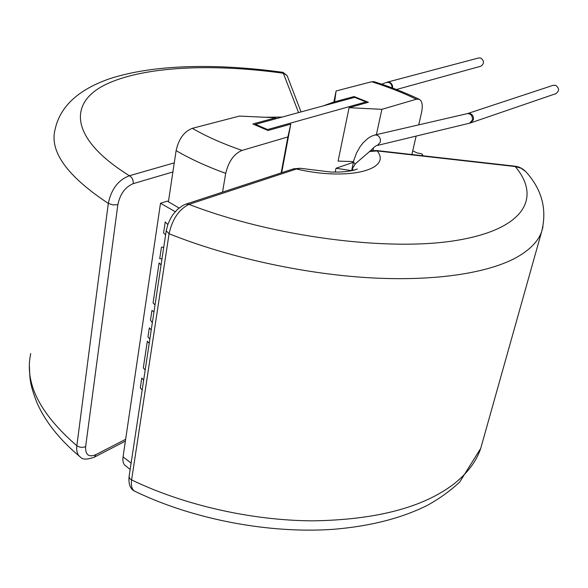 <?xml version="1.0" encoding="UTF-8"?>
<svg xmlns="http://www.w3.org/2000/svg" width="588" height="588" viewBox="0 0 588 588"><rect width="100%" height="100%" fill="white"/><g stroke="black" fill="none" stroke-linecap="round" stroke-linejoin="round"><path stroke-width="0.88" d="M377.437 145.427L469.518 123.208L472.377 120.114C472.656 115.865 470.995 113.697 467.394 113.616L375.056 134.953L377.298 135.218C379.73 136.673 380.745 138.966 380.333 142.098L377.437 145.427C376.643 145.023 374.336 146.794 370.506 150.749L355.431 163.692L352.366 168.631L353.307 170.329M467.703 113.528L553.264 85.282L555.704 85.334C559.394 88.156 559.475 90.919 555.954 93.632L470.753 122.848L473.377 119.827C473.81 116.953 472.796 114.881 470.334 113.616L467.394 113.616M396.43 89.516L480.852 66.216C484.38 63.651 484.358 60.924 480.771 58.028L478.757 57.933L387.448 82.114L381.708 84.18M176.113 150.609C178.723 138.922 184.14 131.492 192.357 128.316C205.903 136.247 222.455 143.612 242.013 150.418C233.987 153.806 228.548 161.457 225.704 173.364C206.403 166.308 189.873 158.731 176.113 150.609L168.411 201.838M172.901 171.953L133.233 183.647C125.215 186.991 120.092 194.003 117.85 204.69L85.635 446.623C85.297 454.943 88.744 457.596 95.998 454.59L125.641 439.31L160.509 203.272L167.242 201.118L179.068 208.005M298.557 112.602L282.975 72.339C217.178 63.298 153.468 64.063 108.288 79.189C77.8 90.155 60.094 106.803 55.169 129.132C49.142 151.167 66.856 175.93 108.302 203.419C111.279 189.16 118.32 179.928 129.433 175.731L174.268 162.869M125.376 441.132L94.455 457.111C87.171 459.72 82.511 459.728 80.483 457.133C77.447 455.046 76.234 451.246 76.844 445.733L108.302 203.419L112.969 204.925L117.85 204.69M94.455 457.111L95.998 454.59M133.233 183.647C133.432 180.053 132.168 177.414 129.433 175.731C70.126 139.025 67.899 103.172 105.223 84.745C143.016 66.231 212.65 63.342 283.732 73.302L287.157 75.676L287.495 76.558M418.715 124.862L421.567 112.448C423.007 105.318 422.199 100.923 419.141 99.262L416.37 99.21C403.015 92.772 388.124 86.943 371.69 81.725L336.101 90.971L334.616 101.82L354.072 96.55L353.858 97.557M354.072 96.55L368.353 102.268L349.081 107.692L338.093 161.112L353.55 161.59M242.013 150.418L287.885 136.945L290.781 124.105L268.025 130.507L252.855 123.965L275.794 117.754L275.596 118.842M413.129 154.666L411.99 154.093M422.691 154.923L422.5 155.732L421.905 155.416L422.691 154.923L421.633 153.762L417.017 152.917L412.739 150.822M160.509 203.272L175.246 211.695M267.569 129.551L366.045 101.937L354.615 97.351L255.442 124.325L267.569 129.551L267.437 130.286M366.045 101.937L365.824 102.981M353.469 161.59L353.381 162.376M255.442 124.325L255.295 125.148M416.128 136.093L411.887 154.526M225.704 173.364L222.551 192.114M275.794 117.754L239.404 116.093L192.357 128.316M130.161 469.467L125.531 465.77C123.318 464.219 122.495 461.249 123.054 456.861L125.641 439.31M287.885 136.945L281.16 172.901M290.781 124.105L281.674 172.732M371.69 81.725L374.152 81.695C390.513 86.914 405.514 92.764 419.148 99.262M336.101 90.971L333.69 103.047M334.616 101.82L334.41 102.849M349.081 107.692L381.877 109.339L376.401 134.637M373.593 147.595L372.968 150.462M381.877 109.339L416.37 99.21M335.211 172.122L335.998 168.264L353.307 162.347M335.998 168.264L351.631 170.652M482.439 442.264L480.734 448.35L459.713 482.02C450.548 490.627 439.89 498.337 427.741 505.151C401.92 518.146 370.587 526.187 333.741 529.281C269.458 533.911 193.584 519.535 135.505 491.583C132.079 490.171 130.779 486.276 131.602 479.911L169.079 233.737C172.313 219.148 178.95 209.357 188.991 204.367L186.036 204.087L293.625 168.807L296.448 169.006L300.292 168.286L331.147 172.064C341.033 172.166 340.966 171.953 345.031 171.674C350.852 170.99 354.954 170.094 357.32 168.999M369.389 151.506L377.224 150.94L515.213 166.544L520.99 168.161L525.679 171.512C541.945 189.321 547.274 209.365 541.651 231.65L542.981 226.865M370.499 150.756L376.783 150.557L377.224 150.94C392.321 169.594 348.214 181.17 296.448 169.006L188.991 204.367C272.847 236.927 388.837 251.796 456.744 240.374C525.143 229.085 541.379 197.384 515.213 166.544L514.61 166.147C518.844 166.602 522.534 168.396 525.679 171.512M392.571 88.053C392.828 85.319 391.836 83.386 389.601 82.254L387.448 82.114M392.13 87.884C391.829 83.783 389.881 81.982 386.279 82.482M351.94 170.645L352.366 168.631M186.036 204.087L182.758 205.521L177.525 209.343L173.21 214.238L170.74 218.082L167.874 224.359L166.22 230.805L169.079 233.737C227.019 257.015 301.556 273.56 367.404 277.654C433.253 281.652 486.938 273.449 515.911 257.772C529.582 250.201 538.16 241.492 541.651 231.65L480.734 448.35C476.39 461.396 467.394 473.303 453.745 484.093C422.823 507.598 375.857 519.851 312.838 520.843C251.855 520.586 183.993 505.217 131.602 479.911L129.75 478.551L129.066 476.647L166.176 231.091M264.843 117.255L282.056 117.086M30.745 353.528C24.284 382.876 39.653 413.607 76.844 445.733C79.593 447.505 82.518 447.806 85.635 446.623M149.22 343.333L147.316 341.253L143.31 367.904L145.192 369.984M143.656 380.127L141.781 378.047L140.304 387.889L142.171 389.976M123.054 456.861L131.124 463.087M167.815 224.513L165.25 221.904L163.604 232.877L165.596 234.928M163.729 247.305L161.45 247.173L159.715 258.705L161.987 258.823M151.241 329.927L149.33 327.854L147.956 336.961L149.867 339.041M153.968 311.868L151.947 310.42L150.491 320.092L152.321 322.797M161.061 264.975L159.091 262.917L153.078 302.908L155.012 304.974M375.056 134.953L371.344 136.284L367.816 138.445L362.987 142.943L360.113 146.662L356.504 153.005L353.991 159.833L353.432 162.126L355.145 164.052M333.903 101.952L323.532 105.803M79.24 456.104C59.344 439.361 45.239 421.559 36.926 402.692C29.282 382.92 29.988 378.444 29.4 366.515M282.99 72.339L287.157 75.676L301.027 111.926M376.783 150.557L514.61 166.147M351.624 170.711L353.403 162.251M293.625 168.807L300.292 168.286M134.476 491.083C130.271 488.951 128.463 484.181 129.059 476.758M469.518 123.208L470.753 122.848"/></g></svg>
